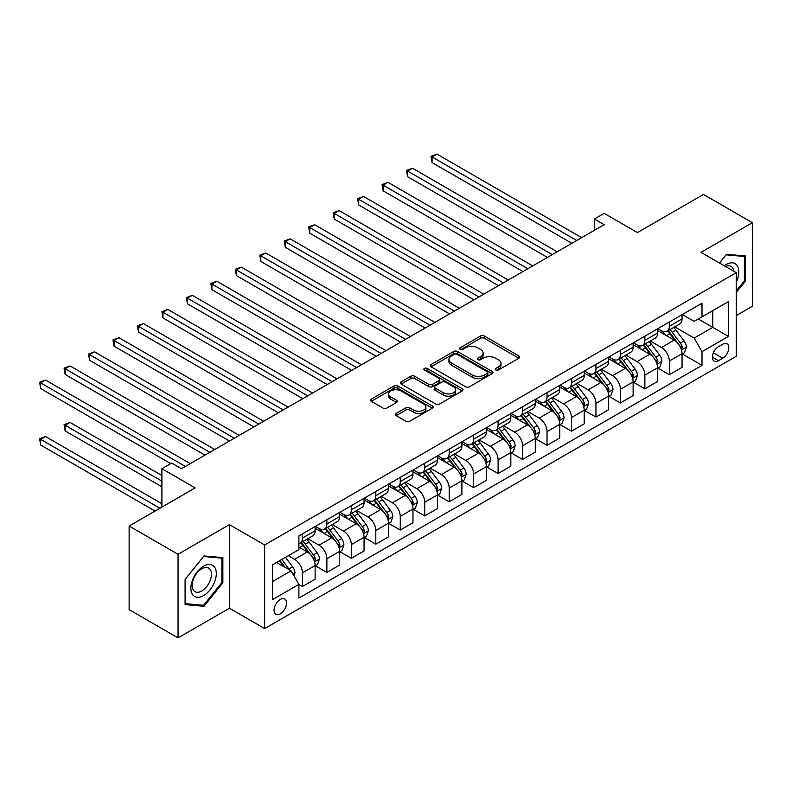 <?xml version="1.0" encoding="UTF-8"?>
<svg xmlns="http://www.w3.org/2000/svg" width="792" height="792" viewBox="0 0 792 792"><rect width="100%" height="100%" fill="white"/><g stroke="black" fill="none" stroke-linecap="round" stroke-linejoin="round"><path stroke-width="1.19" d="M495.812 369.993A1.901 1.099 0 0 0 498.495 369.993L518.909 358.212A2.713 1.564 0 0 0 519.701 357.103A2.713 1.564 0 0 0 518.909 355.994L484.328 336.026A2.713 1.564 0 0 0 480.487 336.026L460.083 347.807A1.901 1.099 0 0 0 459.528 348.589A1.901 1.099 0 0 0 460.083 349.361A1.901 1.099 0 0 0 462.766 349.361L465.409 347.837A8.692 5.019 0 0 1 477.705 347.837L480.586 349.5A8.692 5.019 0 0 1 483.13 353.054A8.692 5.019 0 0 1 480.586 356.598L477.942 358.123A1.901 1.099 0 0 0 477.388 358.905A1.901 1.099 0 0 0 477.942 359.677A1.901 1.099 0 0 0 480.635 359.677L483.278 358.152A8.692 5.019 0 0 1 495.564 358.152L498.445 359.815A8.692 5.019 0 0 1 500.999 363.36A8.692 5.019 0 0 1 498.445 366.914L495.812 368.438A1.901 1.099 0 0 0 495.248 369.211A1.901 1.099 0 0 0 495.812 369.993L495.812 368.438M280.299 613.879A8.861 5.108 120 0 0 286.08 606.078A8.861 5.108 120 0 0 284.724 598.98A8.861 5.108 120 0 0 280.299 599.425A8.861 5.108 120 0 0 274.517 607.226A8.861 5.108 120 0 0 275.873 614.325A8.861 5.108 120 0 0 280.299 613.879M396.168 413.434A2.713 1.564 0 0 0 395.366 414.543A2.713 1.564 0 0 0 396.168 415.651L405.86 421.255A2.713 1.564 0 0 0 409.712 421.255L432.373 408.167A2.713 1.564 0 0 0 433.165 407.058A2.713 1.564 0 0 0 432.373 405.95L397.802 385.991A2.713 1.564 0 0 0 393.961 385.991L371.29 399.069A2.713 1.564 0 0 0 370.498 400.178A2.713 1.564 0 0 0 371.29 401.287L383.011 408.058A2.713 1.564 0 0 0 386.852 408.058L396.545 402.455A2.713 1.564 0 0 0 397.346 401.346A2.713 1.564 0 0 0 396.545 400.237L390.743 396.881A7.267 4.198 0 0 1 388.615 393.921A7.267 4.198 0 0 1 393.099 390.04A7.267 4.198 0 0 1 401.019 390.951L423.779 404.088A7.267 4.198 0 0 1 425.908 407.058A7.267 4.198 0 0 1 421.423 410.929A7.267 4.198 0 0 1 413.503 410.028L409.712 407.83A2.713 1.564 0 0 0 405.86 407.83L396.168 413.434L396.168 415.651M736.253 315.612L752.4 306.296L752.4 222.691L703.474 194.446L637.431 232.571L604.167 213.365L594.376 219.018L604.167 224.661L181.477 468.706L171.686 463.053L161.905 468.706L161.905 507.118M178.052 554.281L178.052 637.897L229.423 608.236L229.423 524.631L178.052 554.281L129.126 526.037L195.169 487.912L161.905 468.706M229.423 524.631L264.647 544.965L736.253 272.686L736.253 356.291L264.647 628.571L264.647 544.965M752.4 222.691L701.029 252.341L736.253 272.686M465.607 386.763A2.713 1.564 0 0 0 469.448 386.763L492.109 373.675A2.713 1.564 0 0 0 492.901 372.567A2.713 1.564 0 0 0 492.109 371.458L457.538 351.5A2.713 1.564 0 0 0 453.697 351.5L431.026 364.587A2.713 1.564 0 0 0 430.234 365.696A2.713 1.564 0 0 0 431.026 366.805L465.607 386.763M425.165 370.399A1.901 1.099 0 0 1 427.086 370.666L427.086 368.409L462.241 388.704A2.713 1.564 0 0 1 463.033 389.812A2.713 1.564 0 0 1 462.241 390.921L439.58 404.009A2.713 1.564 0 0 1 435.739 404.009L401.158 384.051L401.158 381.833A2.713 1.564 0 0 0 400.366 382.942A2.713 1.564 0 0 0 401.158 384.051M401.158 381.833L410.86 376.23A2.713 1.564 0 0 1 414.701 376.23L428.719 384.328A2.713 1.564 0 0 0 432.561 384.328L438.996 380.606A2.713 1.564 0 0 0 439.798 379.497A2.713 1.564 0 0 0 438.996 378.388L424.403 369.963A1.901 1.099 0 0 1 423.849 369.191A1.901 1.099 0 0 1 425.017 368.171A1.901 1.099 0 0 1 427.086 368.409M178.052 637.897L129.126 609.642L129.126 526.037M722.749 344.203L718.443 346.688A8.583 4.95 120 0 0 712.84 354.242A8.583 4.95 120 0 0 714.156 361.122A8.583 4.95 120 0 0 718.443 360.697L722.749 358.212A8.583 4.95 120 0 0 728.353 350.648A8.583 4.95 120 0 0 727.046 343.777A8.583 4.95 120 0 0 722.749 344.203M682.348 314.543L694.178 321.374L702.009 316.859L702.009 303.188L298.891 535.927L298.891 549.598L272.468 564.844L272.468 599.643L298.891 584.397L298.891 598.069L702.009 365.33L702.009 351.658L694.178 338.095L674.725 326.868M702.009 316.859L728.432 301.603L728.432 336.402L702.009 351.658M229.423 608.236L264.647 628.571M594.376 219.018L594.376 230.314M698.287 319.008L712.77 327.363L712.77 310.642L728.432 301.603M694.178 338.095L712.77 327.363L728.432 336.402M272.468 581.566L291.06 570.834L276.576 562.478M298.891 584.506L302.415 586.545L302.415 572.873A11.068 6.395 -120 0 0 294.584 559.31L288.318 555.697M302.415 586.545L315.127 579.199L315.127 565.528A11.068 6.395 -120 0 0 307.306 551.974L298.891 547.114M315.424 565.815L326.868 572.418L326.868 558.746A11.068 6.395 -120 0 0 319.047 545.193L307.811 538.699M326.868 572.418L339.59 565.072L339.59 551.4A11.068 6.395 -120 0 0 331.769 537.847L315.127 528.244M339.887 551.687L351.331 558.301L351.331 544.629A11.068 6.395 -120 0 0 343.51 531.066L332.264 524.581M351.331 558.301L364.053 550.955L364.053 537.283A11.068 6.395 -120 0 0 356.222 523.72L339.59 514.117M364.35 537.56L375.794 544.173L375.794 530.501A11.068 6.395 -120 0 0 367.963 516.948L356.727 510.454M375.794 544.173L388.516 536.827L388.516 523.156A11.068 6.395 -120 0 0 380.685 509.603L364.053 500M388.813 523.443L400.257 530.056L400.257 516.384A11.068 6.395 -120 0 0 392.426 502.821L381.19 496.337M400.257 530.056L412.978 522.71L412.978 509.038A11.068 6.395 -120 0 0 405.148 495.475L388.516 485.872M413.266 509.315L424.72 515.929L424.72 502.257A11.068 6.395 -120 0 0 416.889 488.704L405.652 482.209M424.72 515.929L437.441 508.583L437.441 494.911A11.068 6.395 -120 0 0 429.611 481.358L412.978 471.755M437.728 495.198L449.183 501.811L449.183 488.139A11.068 6.395 -120 0 0 441.352 474.576L430.115 468.092M449.183 501.811L461.894 494.465L461.894 480.793A11.068 6.395 -120 0 0 454.073 467.231L437.441 457.627M462.191 481.071L473.636 487.684L473.636 474.012A11.068 6.395 -120 0 0 465.815 460.459L454.568 453.964M473.636 487.684L486.357 480.338L486.357 466.666A11.068 6.395 -120 0 0 478.536 453.113L461.894 443.51M486.654 466.953L498.099 473.557L498.099 459.895A11.068 6.395 -120 0 0 490.278 446.332L479.031 439.847M498.099 473.557L510.82 466.221L510.82 452.549A11.068 6.395 -120 0 0 502.989 438.986L486.357 429.383M511.117 452.826L522.562 459.439L522.562 445.767A11.068 6.395 -120 0 0 514.731 432.214L503.494 425.72M522.562 459.439L535.283 452.093L535.283 438.422A11.068 6.395 -120 0 0 527.452 424.868L510.82 415.265M535.58 438.709L547.024 445.312L547.024 431.65A11.068 6.395 -120 0 0 539.194 418.087L527.957 411.602M547.024 445.312L559.746 437.976L559.746 424.304A11.068 6.395 -120 0 0 551.915 410.741L535.283 401.138M560.033 424.581L571.487 431.195L571.487 417.523A11.068 6.395 -120 0 0 563.657 403.969L552.42 397.475M571.487 431.195L584.209 423.849L584.209 410.177A11.068 6.395 -120 0 0 576.378 396.624L559.746 387.021M584.496 410.464L595.95 417.067L595.95 403.405A11.068 6.395 -120 0 0 588.119 389.842L576.883 383.358M595.95 417.067L608.662 409.731L608.662 396.059A11.068 6.395 -120 0 0 600.841 382.496L584.209 372.893M608.959 396.337L620.403 402.95L620.403 389.278A11.068 6.395 -120 0 0 612.582 375.725L601.336 369.23M620.403 402.95L633.125 395.604L633.125 381.932A11.068 6.395 -120 0 0 625.304 368.379L608.662 358.776M633.422 382.219L644.866 388.822L644.866 375.151A11.068 6.395 -120 0 0 637.045 361.598L625.799 355.113M644.866 388.822L657.588 381.487L657.588 367.815A11.068 6.395 -120 0 0 649.757 354.252L633.125 344.649M657.885 368.092L669.329 374.705L669.329 361.033A11.068 6.395 -120 0 0 661.498 347.47L650.262 340.986M669.329 374.705L682.051 367.359L682.051 353.687A11.068 6.395 -120 0 0 674.22 340.134L657.588 330.531M657.885 328.66L661.498 330.749A11.068 6.395 -120 0 0 667.032 331.303A11.068 6.395 -120 0 0 669.329 326.235L669.329 322.057M633.422 342.788L637.045 344.876A11.068 6.395 -120 0 0 642.579 345.421A11.068 6.395 -120 0 0 644.866 340.352L644.866 336.174M608.959 356.905L612.582 358.994A11.068 6.395 -120 0 0 618.116 359.548A11.068 6.395 -120 0 0 620.403 354.479L620.403 350.302M584.496 371.032L588.119 373.121A11.068 6.395 -120 0 0 593.654 373.666A11.068 6.395 -120 0 0 595.95 368.607L595.95 364.419M560.033 385.15L563.657 387.248A11.068 6.395 -120 0 0 569.191 387.793A11.068 6.395 -120 0 0 571.487 382.724L571.487 378.546M535.58 399.277L539.194 401.366A11.068 6.395 -120 0 0 544.728 401.91A11.068 6.395 -120 0 0 547.024 396.851L547.024 392.664M511.117 413.394L514.731 415.493A11.068 6.395 -120 0 0 520.265 416.038A11.068 6.395 -120 0 0 522.562 410.969L522.562 406.791M486.654 427.522L490.278 429.611A11.068 6.395 -120 0 0 495.812 430.155A11.068 6.395 -120 0 0 498.099 425.096L498.099 420.908M462.191 441.639L465.815 443.738A11.068 6.395 -120 0 0 471.349 444.282A11.068 6.395 -120 0 0 473.636 439.213L473.636 435.036M437.728 455.766L441.352 457.855A11.068 6.395 -120 0 0 446.886 458.41A11.068 6.395 -120 0 0 449.183 453.341L449.183 449.153M413.266 469.894L416.889 471.983A11.068 6.395 -120 0 0 422.423 472.527A11.068 6.395 -120 0 0 424.72 467.458L424.72 463.28M388.813 484.011L392.426 486.1A11.068 6.395 -120 0 0 397.96 486.654A11.068 6.395 -120 0 0 400.257 481.585L400.257 477.398M364.35 498.138L367.963 500.227A11.068 6.395 -120 0 0 373.507 500.772A11.068 6.395 -120 0 0 375.794 495.703L375.794 491.525M339.887 512.256L343.51 514.345A11.068 6.395 -120 0 0 349.044 514.899A11.068 6.395 -120 0 0 351.331 509.83L351.331 505.642M315.424 526.383L319.047 528.472A11.068 6.395 -120 0 0 324.581 529.016A11.068 6.395 -120 0 0 326.868 523.948L326.868 519.77M682.348 353.975L702.009 365.33M667.032 331.303L679.754 323.958A11.068 6.395 -120 0 0 682.051 318.889L682.051 314.711M642.579 345.421L655.291 338.085A11.068 6.395 -120 0 0 657.588 333.016L657.588 328.828M618.116 359.548L630.838 352.202A11.068 6.395 -120 0 0 633.125 347.134L633.125 342.956M593.654 373.666L606.375 366.33A11.068 6.395 -120 0 0 608.662 361.261L608.662 357.073M569.191 387.793L581.912 380.447A11.068 6.395 -120 0 0 584.209 375.378L584.209 371.2M544.728 401.91L557.449 394.574A11.068 6.395 -120 0 0 559.746 389.506L559.746 385.318M520.265 416.038L532.986 408.692A11.068 6.395 -120 0 0 535.283 403.623L535.283 399.445M495.812 430.155L508.523 422.819A11.068 6.395 -120 0 0 510.82 417.75L510.82 413.572M471.349 444.282L484.07 436.937A11.068 6.395 -120 0 0 486.357 431.868L486.357 427.69M446.886 458.41L459.608 451.064A11.068 6.395 -120 0 0 461.894 445.995L461.894 441.817M422.423 472.527L435.145 465.181A11.068 6.395 -120 0 0 437.441 460.112L437.441 455.935M397.96 486.654L410.682 479.308A11.068 6.395 -120 0 0 412.978 474.24L412.978 470.062M373.507 500.772L386.219 493.426A11.068 6.395 -120 0 0 388.516 488.357L388.516 484.179M349.044 514.899L361.766 507.553A11.068 6.395 -120 0 0 364.053 502.484L364.053 498.307M324.581 529.016L337.303 521.671A11.068 6.395 -120 0 0 339.59 516.602L339.59 512.424M298.891 543.589A11.068 6.395 -120 0 0 300.118 543.144L312.84 535.798A11.068 6.395 -120 0 0 315.127 530.729L315.127 526.551M300.118 543.144A11.068 6.395 -120 0 0 302.415 538.075L302.415 533.887M291.06 570.834L298.891 584.397M736.253 292.466L745.351 281.15L745.351 255.965L726.472 254.282L719.473 262.993M185.09 604.613L203.98 606.296L222.859 582.803L222.859 557.627L203.98 555.944L185.09 579.427L185.09 604.613M744.381 280.586L745.351 281.15M221.889 582.239L222.859 582.803M201.98 605.147L203.98 606.296M496.564 370.26L498.445 369.171A8.692 5.019 0 0 0 500.999 365.627L500.999 363.36M483.13 353.054L483.13 355.311A8.692 5.019 0 0 1 480.586 358.855L478.705 359.944M518.869 358.232L484.328 338.283A2.713 1.564 0 0 0 480.487 338.283L460.845 349.628M492.07 373.695L457.538 353.757A2.713 1.564 0 0 0 453.697 353.757L431.066 366.825M487.308 373.349A1.901 1.099 0 0 0 487.862 372.567A1.901 1.099 0 0 0 487.308 371.795L456.954 354.272A1.901 1.099 0 0 0 454.271 354.272L451.49 355.875A8.692 5.019 0 0 0 448.935 359.429A8.692 5.019 0 0 0 451.49 362.974L472.23 374.953A8.692 5.019 0 0 0 484.526 374.953L487.308 373.349L487.308 375.606A1.901 1.099 0 0 0 487.862 374.824L487.862 372.567M448.935 359.429L448.935 361.687A8.692 5.019 0 0 0 451.49 365.231L451.49 362.974M487.308 375.606L484.526 377.21A8.692 5.019 0 0 1 472.23 377.21L451.49 365.231M401.197 384.07L410.86 378.487L410.86 376.23M439.798 379.497L439.798 381.764A2.713 1.564 0 0 1 438.996 382.873L432.561 386.585A2.713 1.564 0 0 1 428.719 386.585L414.701 378.487A2.713 1.564 0 0 0 410.86 378.487M427.086 370.666L462.201 390.941M443.272 392.723A7.267 4.198 0 0 0 451.192 393.634A7.267 4.198 0 0 0 455.677 389.753A7.267 4.198 0 0 0 453.549 386.793L445.53 382.16A2.713 1.564 0 0 0 441.688 382.16L435.253 385.872A2.713 1.564 0 0 0 434.462 386.981A2.713 1.564 0 0 0 435.253 388.09L443.272 392.723L443.272 394.98A7.267 4.198 0 0 0 451.192 395.891A7.267 4.198 0 0 0 455.677 392.02L455.677 389.753M434.462 386.981L434.462 389.248A2.713 1.564 0 0 0 435.253 390.357L435.253 388.09M443.272 394.98L435.253 390.357M425.908 407.058L425.908 409.315A7.267 4.198 0 0 1 421.423 413.196A7.267 4.198 0 0 1 413.503 412.286L409.712 410.098A2.713 1.564 0 0 0 405.86 410.098L396.198 415.671M388.615 393.921L388.615 396.178A7.267 4.198 0 0 0 390.743 399.138L390.743 396.881M396.515 402.475L390.743 399.138M432.333 408.187L397.802 388.248A2.713 1.564 0 0 0 393.961 388.248L371.329 401.316M682.051 354.143L684.397 352.787L686.357 347.134A7.336 4.237 -120 0 0 684.011 340.887L676.022 330.214A21.176 12.226 -120 0 0 673.705 327.452M665.755 335.244A21.176 12.226 -120 0 0 661.419 330.709M681.377 349.648L682.397 347.45A7.336 4.237 -120 0 0 680.298 343.035L672.299 332.363A21.176 12.226 -120 0 0 669.992 329.601M668.022 330.739A17.573 10.147 60 0 1 670.903 334.016L677.675 343.045M432.056 219.077L522.958 271.547L383.13 190.822L383.13 185.18L388.03 182.358L532.739 265.904M667.646 330.957A21.176 12.226 60 0 1 669.953 333.719L675.269 340.817M576.764 240.481L432.056 156.935L436.946 154.103L581.665 237.659M571.873 243.302L432.056 162.578L432.056 156.935L430.977 156.311L436.946 154.103M432.056 162.578L430.977 156.311M657.588 368.26L659.934 366.904L661.894 361.261A7.336 4.237 -120 0 0 659.548 355.014L651.559 344.342A21.176 12.226 -120 0 0 649.242 341.57M641.292 349.361A21.176 12.226 -120 0 0 636.956 344.827M656.924 363.775L657.934 361.568A7.336 4.237 -120 0 0 655.835 357.162L647.836 346.49A21.176 12.226 -120 0 0 645.529 343.718M643.559 344.857A17.573 10.147 60 0 1 646.44 348.133L653.212 357.172M407.593 233.195L498.495 285.674L358.677 204.95L358.677 199.297L363.568 196.475L508.276 280.022M643.183 345.074A21.176 12.226 60 0 1 645.49 347.846L650.806 354.935M633.125 382.387L635.471 381.031L637.431 375.378A7.336 4.237 -120 0 0 635.095 369.131L627.096 358.459A21.176 12.226 -120 0 0 624.789 355.697M616.829 363.488A21.176 12.226 -120 0 0 612.503 358.954M632.462 377.893L633.471 375.695A7.336 4.237 -120 0 0 631.372 371.28L623.373 360.608A21.176 12.226 -120 0 0 621.067 357.845M619.096 358.984A17.573 10.147 60 0 1 621.977 362.261L628.749 371.29M383.13 247.322L474.032 299.802M618.72 359.202A21.176 12.226 60 0 1 621.027 361.964L626.343 369.062M608.662 396.505L611.018 395.149L612.968 389.506A7.336 4.237 -120 0 0 610.632 383.259L602.633 372.587A21.176 12.226 -120 0 0 600.326 369.815M592.376 377.616A21.176 12.226 -120 0 0 588.04 373.072M607.999 392.02L609.008 389.812A7.336 4.237 -120 0 0 606.91 385.407L598.92 374.735A21.176 12.226 -120 0 0 596.604 371.963M594.634 373.101A17.573 10.147 60 0 1 597.524 376.378L604.286 385.417M358.677 261.439L449.569 313.919L309.751 233.195L309.751 227.542L314.642 224.72L459.35 308.266M594.257 373.319A21.176 12.226 60 0 1 596.564 376.091L601.88 383.18M552.311 254.608L407.593 171.052L412.483 168.231L557.202 251.777M547.411 257.43L407.593 176.705L407.593 171.052L406.514 170.438L412.483 168.231M407.593 176.705L406.514 170.438M527.848 268.726L382.061 184.556L388.03 182.358M383.13 190.822L382.061 184.556M503.385 282.853L357.598 198.683L363.568 196.475M358.677 204.95L357.598 198.683M584.209 410.632L586.555 409.276L588.505 403.623A7.336 4.237 -120 0 0 586.169 397.376L578.17 386.704A21.176 12.226 -120 0 0 575.863 383.942M567.913 391.733A21.176 12.226 -120 0 0 563.577 387.199M583.536 406.138L584.546 403.94A7.336 4.237 -120 0 0 582.447 399.524L574.457 388.852A21.176 12.226 -120 0 0 572.141 386.09M570.171 387.229A17.573 10.147 60 0 1 573.062 390.505L579.823 399.534M334.214 275.567L425.106 328.046L285.288 247.322L285.288 241.669L290.179 238.847L434.897 322.393M569.794 387.446A21.176 12.226 60 0 1 572.111 390.208L577.418 397.307M478.922 296.97L334.214 213.424L339.105 210.603L483.813 294.149M474.032 299.792L334.214 219.077L334.214 213.424L333.135 212.8L339.105 210.603M334.214 219.077L333.135 212.8M736.253 282.17A17.988 10.385 120 0 0 737.095 265.528A17.988 10.385 120 0 0 724.254 265.756M733.847 271.29A13.622 7.861 120 0 0 732.64 267.825A13.622 7.861 120 0 0 731.105 266.409A13.622 7.861 120 0 0 725.502 266.478M719.512 263.013L726.076 254.836L744.381 256.469L744.381 280.873L736.253 290.971M743.163 255.776L744.381 256.469M203.584 566.201A17.988 10.385 120 0 0 190.872 588.238A17.988 10.385 120 0 0 203.584 595.584A17.988 10.385 120 0 0 216.305 573.547A17.988 10.385 120 0 0 203.584 566.201M201.802 568.745A13.622 7.861 120 0 0 192.911 580.744A13.622 7.861 120 0 0 194.99 591.654A13.622 7.861 120 0 0 201.802 590.981A13.622 7.861 120 0 0 210.702 578.982A13.622 7.861 120 0 0 208.613 568.072A13.622 7.861 120 0 0 201.802 568.745M221.889 582.526L203.584 605.286L185.288 603.653L185.288 579.259L203.584 556.499L221.889 558.132L221.889 582.526M220.671 557.429L221.889 558.132M559.746 424.75L562.092 423.393L564.053 417.75A7.336 4.237 -120 0 0 561.706 411.503L553.707 400.831A21.176 12.226 -120 0 0 551.4 398.059M543.451 405.86A21.176 12.226 -120 0 0 539.114 401.316M559.073 420.265L560.092 418.057A7.336 4.237 -120 0 0 557.994 413.652L549.994 402.98A21.176 12.226 -120 0 0 547.688 400.207M545.718 401.346A17.573 10.147 60 0 1 548.599 404.623L555.36 413.662M309.751 289.684L400.643 342.164L260.825 261.439L260.825 255.786L265.716 252.965L410.434 336.511M545.332 401.564A21.176 12.226 60 0 1 547.648 404.336L552.964 411.424M535.283 438.877L537.629 437.521L539.59 431.868A7.336 4.237 -120 0 0 537.243 425.631L529.254 414.949A21.176 12.226 -120 0 0 526.937 412.187M518.988 419.978A21.176 12.226 -120 0 0 514.652 415.444M534.61 434.382L535.63 432.185A7.336 4.237 -120 0 0 533.531 427.769L525.532 417.097A21.176 12.226 -120 0 0 523.225 414.335M521.255 415.473A17.573 10.147 60 0 1 524.136 418.75L530.907 427.779M285.288 303.811L376.19 356.291L236.363 275.567L236.363 269.914L241.263 267.092L385.971 350.638M520.879 415.691A21.176 12.226 60 0 1 523.185 418.453L528.502 425.552M510.82 452.994L513.167 451.648L515.127 445.995A7.336 4.237 -120 0 0 512.78 439.748L504.791 429.076A21.176 12.226 -120 0 0 502.475 426.304M494.525 434.105A21.176 12.226 -120 0 0 490.189 429.561M510.157 448.51L511.167 446.302A7.336 4.237 -120 0 0 509.068 441.896L501.069 431.224A21.176 12.226 -120 0 0 498.762 428.452M496.792 429.591A17.573 10.147 60 0 1 499.673 432.868L506.444 441.906M260.825 317.929L351.727 370.408L211.91 289.684L211.91 284.031L216.8 281.209L361.508 364.756M496.416 429.808A21.176 12.226 60 0 1 498.722 432.58L504.039 439.669M486.357 467.122L488.704 465.765L490.664 460.112A7.336 4.237 -120 0 0 488.327 453.875L480.328 443.193A21.176 12.226 -120 0 0 478.022 440.431M470.062 448.222A21.176 12.226 -120 0 0 465.736 443.688M485.694 462.627L486.704 460.429A7.336 4.237 -120 0 0 484.605 456.014L476.606 445.342A21.176 12.226 -120 0 0 474.299 442.579M472.329 443.718A17.573 10.147 60 0 1 475.21 446.995L481.982 456.024M236.363 332.056L327.264 384.536L187.447 303.811L187.447 298.158L192.337 295.337L337.046 378.883M471.953 443.936A21.176 12.226 60 0 1 474.26 446.698L479.576 453.796M461.894 481.249L464.251 479.893L466.201 474.24A7.336 4.237 -120 0 0 463.865 467.993L455.865 457.321A21.176 12.226 -120 0 0 453.559 454.558M445.609 462.35A21.176 12.226 -120 0 0 441.273 457.806M461.231 476.754L462.241 474.547A7.336 4.237 -120 0 0 460.142 470.141L452.153 459.469A21.176 12.226 -120 0 0 449.836 456.697M447.866 457.835A17.573 10.147 60 0 1 450.757 461.122L457.519 470.151M211.91 346.173L302.801 398.653L162.984 317.929L162.984 312.286L167.874 309.454L312.583 393.01M447.49 458.053A21.176 12.226 60 0 1 449.797 460.825L455.113 467.923M454.459 311.098L308.672 226.928L314.642 224.72M309.751 233.195L308.672 226.928M429.997 325.215L284.209 241.045L290.179 238.847M285.288 247.322L284.209 241.045M405.544 339.342L259.746 255.172L265.716 252.965M260.825 261.439L259.746 255.172M381.081 353.46L235.293 269.29L241.263 267.092M236.363 275.567L235.293 269.29M356.618 367.587L210.83 283.417L216.8 281.209M211.91 289.684L210.83 283.417M437.441 495.366L439.788 494.01L441.738 488.357A7.336 4.237 -120 0 0 439.402 482.12L431.402 471.438A21.176 12.226 -120 0 0 429.096 468.676M421.146 476.467A21.176 12.226 -120 0 0 416.81 471.933M436.768 490.872L437.778 488.674A7.336 4.237 -120 0 0 435.679 484.258L427.69 473.586A21.176 12.226 -120 0 0 425.373 470.824M423.403 471.963A17.573 10.147 60 0 1 426.294 475.24L433.056 484.268M187.447 360.301L278.338 412.78L138.521 332.056L138.521 326.403L143.411 323.582L288.13 407.128M423.027 472.18A21.176 12.226 60 0 1 425.344 474.943L430.65 482.041M332.155 381.704L186.368 297.535L192.337 295.337M187.447 303.811L186.368 297.535M412.978 509.494L415.325 508.137L417.285 502.484A7.336 4.237 -120 0 0 414.939 496.238L406.94 485.565A21.176 12.226 -120 0 0 404.633 482.803M396.683 490.594A21.176 12.226 -120 0 0 392.347 486.05M412.305 504.999L413.325 502.801A7.336 4.237 -120 0 0 411.226 498.386L403.227 487.714A21.176 12.226 -120 0 0 400.92 484.942M398.95 486.08A17.573 10.147 60 0 1 401.831 489.367L408.593 498.396M162.984 374.418L253.876 426.898L114.058 346.173L114.058 340.53L118.949 337.699L263.667 421.255M398.564 486.298A21.176 12.226 60 0 1 400.881 489.07L406.197 496.168M307.692 395.832L161.905 311.662L167.874 309.454M162.984 317.929L161.905 311.662M388.516 523.611L390.862 522.255L392.822 516.602A7.336 4.237 -120 0 0 390.476 510.365L382.487 499.693A21.176 12.226 -120 0 0 380.17 496.921M372.22 504.712A21.176 12.226 -120 0 0 367.884 500.178M387.842 519.116L388.862 516.919A7.336 4.237 -120 0 0 386.763 512.503L378.764 501.831A21.176 12.226 -120 0 0 376.457 499.069M374.487 500.207A17.573 10.147 60 0 1 377.368 503.484L384.14 512.513M138.521 388.545L229.423 441.025L89.595 360.301L89.595 354.648L94.496 351.826L239.204 435.372M374.111 500.425A21.176 12.226 60 0 1 376.418 503.187L381.734 510.286M283.229 409.949L137.442 325.779L143.411 323.582M138.521 332.056L137.442 325.779M364.053 537.738L366.399 536.382L368.359 530.729A7.336 4.237 -120 0 0 366.013 524.482L358.024 513.81A21.176 12.226 -120 0 0 355.707 511.048M347.757 518.839A21.176 12.226 -120 0 0 343.421 514.305M363.389 533.244L364.399 531.046A7.336 4.237 -120 0 0 362.3 526.63L354.301 515.958A21.176 12.226 -120 0 0 351.995 513.186M350.024 514.325A17.573 10.147 60 0 1 352.905 517.612L359.677 526.64M114.058 402.663L204.96 455.143L65.142 374.418L65.142 368.775L70.033 365.944L214.741 449.5M349.648 514.543A21.176 12.226 60 0 1 351.955 517.315L357.271 524.413M258.776 424.076L112.979 339.907L118.949 337.699M114.058 346.173L112.979 339.907M339.59 551.856L341.936 550.499L343.896 544.846A7.336 4.237 -120 0 0 341.56 538.609L333.561 527.937A21.176 12.226 -120 0 0 331.254 525.165M323.294 532.957A21.176 12.226 -120 0 0 318.968 528.422M338.927 547.361L339.936 545.163A7.336 4.237 -120 0 0 337.837 540.758L329.838 530.076A21.176 12.226 -120 0 0 327.532 527.314M325.562 528.452A17.573 10.147 60 0 1 328.442 531.729L335.214 540.758M89.595 416.79L170.716 463.617L40.679 388.545L40.679 382.892L45.57 380.071L190.278 463.617M325.185 528.67A21.176 12.226 60 0 1 327.492 531.432L332.808 538.53M234.313 438.194L88.526 354.024L94.496 351.826M89.595 360.301L88.526 354.024M315.127 565.983L317.483 564.627L319.433 558.974A7.336 4.237 -120 0 0 317.097 552.727L309.098 542.055A21.176 12.226 -120 0 0 306.791 539.293M314.464 561.488L315.473 559.291A7.336 4.237 -120 0 0 313.375 554.875L305.385 544.203A21.176 12.226 -120 0 0 303.069 541.431M301.099 542.569A17.573 10.147 60 0 1 303.989 545.856L310.751 554.885M161.905 475.477L70.033 422.433L65.142 425.264L65.142 430.907L161.905 486.783M300.722 542.787A21.176 12.226 60 0 1 303.029 545.559L308.345 552.658M65.142 430.907L64.063 424.641L161.905 481.13M64.063 424.641L70.033 422.433M209.85 452.321L64.063 368.151L70.033 365.944M65.142 374.418L64.063 368.151M185.387 466.438L39.6 382.269L45.57 380.071M40.679 388.545L39.6 382.269M294 575.923L294.97 573.101A7.336 4.237 -120 0 0 292.634 566.854L285.496 557.33M161.905 503.732L45.57 436.56L40.679 439.382L40.679 445.035L155.054 511.068M289.585 569.983A7.336 4.237 -120 0 0 288.912 569.002L281.784 559.479M279.942 560.538L285.07 567.379M279.437 560.825L283.783 566.636M40.679 445.035L39.6 438.768L159.944 508.246M39.6 438.768L45.57 436.56M294.584 559.31L307.306 551.974M319.047 545.193L331.769 537.847M343.51 531.066L356.222 523.72M367.963 516.948L380.685 509.603M392.426 502.821L405.148 495.475M416.889 488.704L429.611 481.358M441.352 474.576L454.073 467.231M465.815 460.459L478.536 453.113M490.278 446.332L502.989 438.986M514.731 432.214L527.452 424.868M539.194 418.087L551.915 410.741M563.657 403.969L576.378 396.624M588.119 389.842L600.841 382.496M612.582 375.725L625.304 368.379M637.045 361.598L649.757 354.252M661.498 347.47L674.22 340.134M669.329 326.235L682.051 318.889M669.329 361.033L682.051 353.687M644.866 375.151L657.588 367.815M644.866 340.352L657.588 333.016M620.403 389.278L633.125 381.932M620.403 354.479L633.125 347.134M595.95 403.405L608.662 396.059M595.95 368.607L608.662 361.261M571.487 417.523L584.209 410.177M571.487 382.724L584.209 375.378M547.024 431.65L559.746 424.304M547.024 396.851L559.746 389.506M522.562 445.767L535.283 438.422M522.562 410.969L535.283 403.623M498.099 459.895L510.82 452.549M498.099 425.096L510.82 417.75M473.636 474.012L486.357 466.666M473.636 439.213L486.357 431.868M449.183 488.139L461.894 480.793M449.183 453.341L461.894 445.995M424.72 502.257L437.441 494.911M424.72 467.458L437.441 460.112M400.257 516.384L412.978 509.038M400.257 481.585L412.978 474.24M375.794 530.501L388.516 523.156M375.794 495.703L388.516 488.357M351.331 544.629L364.053 537.283M351.331 509.83L364.053 502.484M326.868 558.746L339.59 551.4M326.868 523.948L339.59 516.602M302.415 572.873L315.127 565.528M302.415 538.075L315.127 530.729M713.364 352.787L722.749 358.212M712.384 357.192L718.443 360.697M498.445 369.171L498.445 366.914M477.942 359.677L477.942 358.123M480.586 358.855L480.586 356.598M460.083 349.361L460.083 347.807M480.487 338.283L480.487 336.026M484.328 338.283L484.328 336.026M518.909 358.212L518.909 355.994M431.026 366.805L431.026 364.587M453.697 353.757L453.697 351.5M457.538 353.757L457.538 351.5M492.109 373.675L492.109 371.458M472.23 377.21L472.23 374.953M484.526 377.21L484.526 374.953M414.701 378.487L414.701 376.23M428.719 386.585L428.719 384.328M432.561 386.585L432.561 384.328M438.996 382.873L438.996 380.606M462.241 390.921L462.241 388.704M405.86 410.098L405.86 407.83M409.712 410.098L409.712 407.83M413.503 412.286L413.503 410.028M396.545 402.455L396.545 400.237M371.29 401.287L371.29 399.069M393.961 388.248L393.961 385.991M397.802 388.248L397.802 385.991M432.373 408.167L432.373 405.95M681.506 350.054L686.308 347.282M672.299 332.363L676.022 330.214M666.537 335.689L669.953 333.719M680.298 343.035L684.011 340.887M679.714 345.896L682.397 347.45M657.043 364.172L661.845 361.399M647.836 346.49L651.559 344.342M642.074 349.817L645.49 347.846M655.835 357.162L659.548 355.014M655.251 360.023L657.934 361.568M632.58 378.299L637.382 375.527M623.373 360.608L627.096 358.459M617.611 363.934L621.027 361.964M631.372 371.28L635.095 369.131M630.788 374.151L633.471 375.695M608.117 392.416L612.919 389.644M598.92 374.735L602.633 372.587M593.149 378.061L596.564 376.091M606.91 385.407L610.632 383.259M606.335 388.268L609.008 389.812M583.654 406.543L588.456 403.772M574.457 388.852L578.17 386.704M568.686 392.179L572.111 390.208M582.447 399.524L586.169 397.376M581.872 402.395L584.546 403.94M559.192 420.661L564.003 417.889M549.994 402.98L553.707 400.831M544.233 406.306L547.648 404.336M557.994 413.652L561.706 411.503M557.41 416.513L560.092 418.057M534.739 434.788L539.54 432.016M525.532 417.097L529.254 414.949M519.77 420.423L523.185 418.453M533.531 427.769L537.243 425.631M532.947 430.64L535.63 432.185M510.276 448.906L515.077 446.134M501.069 431.224L504.791 429.076M495.307 434.551L498.722 432.58M509.068 441.896L512.78 439.748M508.484 444.757L511.167 446.302M485.813 463.033L490.614 460.261M476.606 445.342L480.328 443.193M470.844 448.678L474.26 446.698M484.605 456.014L488.327 453.875M484.021 458.885L486.704 460.429M461.35 477.15L466.151 474.378M452.153 459.469L455.865 457.321M446.381 462.795L449.797 460.825M460.142 470.141L463.865 467.993M459.568 473.002L462.241 474.547M436.887 491.278L441.698 488.506M427.69 473.586L431.402 471.438M421.918 476.923L425.344 474.943M435.679 484.258L439.402 482.12M435.105 487.13L437.778 488.674M412.424 505.395L417.236 502.623M403.227 487.714L406.94 485.565M397.465 491.04L400.881 489.07M411.226 498.386L414.939 496.238M410.642 501.247L413.325 502.801M387.971 519.522L392.773 516.75M378.764 501.831L382.487 499.693M373.002 505.167L376.418 503.187M386.763 512.503L390.476 510.365M386.179 515.374L388.862 516.919M363.508 533.64L368.31 530.868M354.301 515.958L358.024 513.81M348.539 519.285L351.955 517.315M362.3 526.63L366.013 524.482M361.716 529.492L364.399 531.046M339.045 547.767L343.847 544.995M329.838 530.076L333.561 527.937M324.077 533.412L327.492 531.432M337.837 540.758L341.56 538.609M337.253 543.619L339.936 545.163M314.582 561.884L319.384 559.112M305.385 544.203L309.098 542.055M299.614 547.529L303.029 545.559M313.375 554.875L317.097 552.727M312.8 557.736L315.473 559.291M293.07 574.309L294.931 573.24M288.912 569.002L292.634 566.854"/></g></svg>
